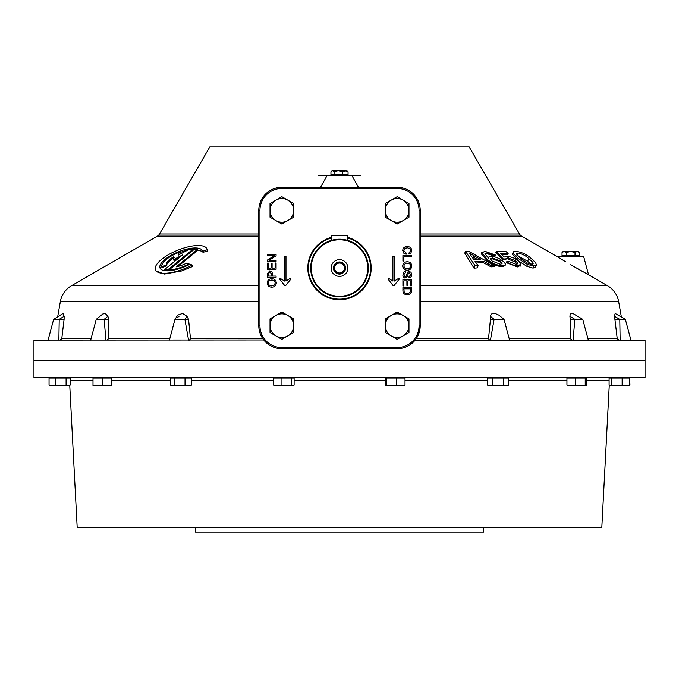 <?xml version="1.0" encoding="UTF-8"?>
<svg xmlns="http://www.w3.org/2000/svg" width="679" height="679" viewBox="0 0 679 679"><rect width="100%" height="100%" fill="white"/><g stroke="black" fill="none" stroke-linecap="round" stroke-linejoin="round"><path stroke-width="1.02" d="M408.97 210.363A11.815 11.815 0 0 1 391.24 220.599A11.815 11.815 0 0 1 391.24 200.127A11.815 11.815 0 0 1 408.97 210.363L408.97 217.187L397.147 224.011L385.332 217.187L385.332 203.539L397.147 196.715L408.97 203.539L408.97 210.363M293.668 325.665A11.815 11.815 0 0 1 275.937 335.901A11.815 11.815 0 0 1 275.937 315.429A11.815 11.815 0 0 1 293.668 325.665L293.668 332.489L281.853 339.313L270.03 332.489L270.03 318.841L281.853 312.017L293.668 318.841L293.668 325.665M293.668 210.363A11.815 11.815 0 0 1 275.937 220.599A11.815 11.815 0 0 1 275.937 200.127A11.815 11.815 0 0 1 293.668 210.363L293.668 217.187L281.853 224.011L270.03 217.187L270.03 203.539L281.853 196.715L293.668 203.539L293.668 210.363M49.049 385.103L52.291 385.621L55.534 385.103L55.534 378.008L49.049 378.008L49.049 385.103L50.39 385.621L69.165 385.502M55.534 385.103L60.813 385.621L70.175 385.103L70.175 378.008L66.092 378.008L66.092 385.103M68.834 385.621L70.175 385.103M55.534 378.008L66.092 378.008M111.364 377.549L111.364 378.008M93.082 377.549L93.082 378.008M92.998 385.621L111.449 385.621L111.449 385.103L106.832 385.621L92.998 385.103L92.998 385.621M102.223 385.103L102.223 378.008L92.998 378.008L92.998 385.103M102.223 378.008L111.449 378.008L111.449 385.103M172.432 385.621L190.179 385.621L191.512 385.103L188.27 385.621L185.028 385.103L171.728 385.621L170.395 385.103L172.432 385.621M174.469 385.103L174.469 378.008L170.395 378.008L170.395 385.103M174.469 378.008L185.028 378.008L185.028 385.103M185.028 378.008L191.512 378.008L191.512 385.103M274.274 385.502L293.379 385.502M274.919 385.621L273.535 385.103L277.304 385.621L281.072 385.103L286.215 385.621L291.359 385.103L292.734 385.621L294.117 385.103L292.734 385.621M281.072 385.103L281.072 378.008L273.535 378.008L273.535 385.103M281.072 378.008L291.359 378.008L291.359 385.103M291.359 378.008L294.117 378.008L294.117 385.103M385.867 385.596L404.48 385.596M386.724 385.103L386.724 378.008L385.332 378.008L385.332 385.103L386.028 385.621L386.724 385.103L391.647 385.621L405.015 385.103L404.319 385.621M385.332 385.103L386.028 385.621M386.724 378.008L396.561 378.008L396.561 385.103M396.561 378.008L405.015 378.008L405.015 385.103M487.921 385.282L507.272 385.621L508.698 385.103L506.033 385.621L508.698 385.103L508.698 378.008L503.368 378.008L503.368 385.103L506.033 385.621M492.716 385.103L492.716 378.008L487.395 378.008L487.395 385.103L490.06 385.621L503.368 385.103M492.716 378.008L503.368 378.008M345.407 170.675L332.006 170.675L330.945 171.838L332.515 170.675L334.085 171.838L338.363 170.675L342.632 171.838L346.994 170.675L348.055 171.838L345.348 170.675M348.055 171.838L348.055 174.715L342.632 174.715L342.632 171.838M342.632 174.715L334.085 174.715L334.085 171.838M334.085 174.715L330.945 174.715L330.945 171.838M564.19 251.391L563.188 251.391L562.025 252.546L564.19 251.391L570.683 251.391L566.354 252.546L564.19 251.391M575.011 255.423L579.331 255.423L579.331 252.546L578.177 251.391L570.683 251.391L575.011 252.546L575.011 255.423L566.354 255.423L566.354 252.546M579.331 252.546L577.439 251.408M577.167 251.391L575.011 252.546M566.354 255.423L562.025 255.423L562.025 252.546M334.526 268.01A4.974 4.974 0 0 0 339.5 272.983A4.974 4.974 0 0 0 344.474 268.01A4.974 4.974 0 0 0 339.5 263.045A4.974 4.974 0 0 0 334.526 268.01M333.737 268.01A5.763 5.763 0 0 0 339.5 273.781A5.763 5.763 0 0 0 345.263 268.01A5.763 5.763 0 0 0 339.5 262.247A5.763 5.763 0 0 0 333.737 268.01M333.448 268.01A6.052 6.052 0 0 0 339.5 274.07A6.052 6.052 0 0 0 345.552 268.01A6.052 6.052 0 0 0 339.5 261.958A6.052 6.052 0 0 0 333.448 268.01M331.14 268.01A8.36 8.36 0 0 0 339.5 276.37A8.36 8.36 0 0 0 347.86 268.01A8.36 8.36 0 0 0 339.5 259.65A8.36 8.36 0 0 0 331.14 268.01M367.746 268.01A28.246 28.246 0 0 0 339.5 239.763A28.246 28.246 0 0 0 311.254 268.01A28.246 28.246 0 0 0 339.5 296.265A28.246 28.246 0 0 0 367.746 268.01M310.676 268.01A28.824 28.824 0 0 1 339.5 239.186A28.824 28.824 0 0 1 368.324 268.01A28.824 28.824 0 0 1 339.5 296.842A28.824 28.824 0 0 1 310.676 268.01M331.428 237.947A31.132 31.132 0 0 0 339.5 299.142A31.132 31.132 0 0 0 347.572 237.947M347.572 237.353A31.709 31.709 0 0 1 339.5 299.719A31.709 31.709 0 0 1 331.428 237.353M343.99 239.543L343.319 239.441M342.589 239.356L341.096 239.229M338.728 239.195L338.1 239.22M336.394 239.356L335.698 239.441M334.993 239.543L337.14 239.288M337.913 239.229L339.755 239.186M340.272 239.195L347.572 240.341L347.572 235.494L331.428 235.494L331.428 240.341M397.147 188.456L281.853 188.456A21.906 21.906 0 0 0 259.938 210.363L259.938 325.665A21.906 21.906 0 0 0 281.853 347.572L397.147 347.572A21.906 21.906 0 0 0 419.062 325.665L419.062 210.363A21.906 21.906 0 0 0 397.147 188.456L397.147 187.302A23.061 23.061 0 0 1 420.208 210.363L420.208 325.665A23.061 23.061 0 0 1 397.147 348.726L281.853 348.726A23.061 23.061 0 0 1 258.792 325.665L258.792 210.363A23.061 23.061 0 0 1 281.853 187.302L397.147 187.302A23.061 23.061 0 0 1 420.208 210.363L419.062 210.363M269.011 260.32L276.081 260.32L276.081 261.432L267.433 261.432L267.433 260.049L274.486 255.66L267.433 255.66L267.433 254.557L276.081 254.557L276.081 255.813L269.011 260.32M276.081 262.977L276.081 269.3L267.433 269.3L267.433 263.096L268.434 263.096L268.434 268.078L271.091 268.078L271.091 263.537L272.092 263.537L272.092 268.078L275.088 268.078L275.088 262.977L276.081 262.977M276.081 276.064L276.081 277.287L267.433 277.287L267.433 273.518L269.809 270.853L271.88 271.727L272.415 273.493A120.998 120.998 89.9 0 0 272.423 276.064L276.081 276.064M271.43 276.064L271.43 273.79L269.835 272.075L268.434 273.79L268.434 276.064L271.43 276.064M271.761 278.721C274.537 278.814 276.047 280.223 276.302 282.939C276.047 285.655 274.528 287.056 271.761 287.149C268.986 287.056 267.475 285.655 267.212 282.939C267.467 280.223 268.986 278.814 271.761 278.721M275.309 282.939L274.206 280.673L271.94 279.943L269.164 280.792L268.213 282.939L268.994 284.925L271.566 285.927L274.044 285.316L275.309 282.939M406.135 253.004L406.135 254.226L403.835 253.225L402.698 250.466C403.012 247.869 404.523 246.57 407.239 246.57C409.989 246.596 411.499 247.945 411.788 250.602L410.77 253.301L409.013 254.107L409.013 252.894L410.787 250.543L410.235 248.93L407.79 247.818L405.142 248.166L403.691 250.509L406.135 253.004M402.919 261.092L402.919 255.55L411.567 255.55L411.567 256.772L403.912 256.772L403.912 261.092L402.919 261.092M407.239 270.191C404.463 270.098 402.953 268.689 402.698 265.973C402.953 263.257 404.472 261.856 407.239 261.763C410.014 261.856 411.525 263.257 411.788 265.973C411.533 268.689 410.014 270.098 407.239 270.191M403.691 265.973L405.1 268.451L408.741 268.74L410.591 267.076L410.753 265.506L410.04 264.029L406.696 263.002L404.115 264.437L403.971 267.263L406.577 268.926M407.239 268.969L408.741 268.74M409.013 277.889L409.013 276.777L410.787 274.681L409.276 272.737L408.52 273.077L406.814 277.541L404.82 278.025L403.487 277.312L402.834 276.005L403.487 272.16L405.686 271.244L405.686 272.347L403.691 274.74L405.159 276.837L406.093 276.472L407.765 271.999L409.098 271.515L410.846 272.143L411.729 273.866L411.576 276.022L410.685 277.312L409.013 277.889M402.919 285.927L402.919 279.612L411.567 279.612L411.567 285.817L410.566 285.817L410.566 280.834L407.909 280.834L407.909 285.375L406.908 285.375L406.908 280.834L403.912 280.834L403.912 285.927L402.919 285.927M402.919 291.028L402.919 287.59L411.567 287.59L411.567 291.121C411.228 293.54 409.785 294.728 407.239 294.686C404.667 294.703 403.224 293.481 402.919 291.028M403.912 288.813L404.166 292.063L405.448 293.175L408.843 293.252L410.447 291.809L410.566 288.813L403.912 288.813M284.857 285.757L279.782 279.256L279.782 278.076L284.509 281.03L284.509 256.195L285.986 256.195L285.986 281.03L290.722 278.076L290.722 279.29L285.519 285.757L284.857 285.757M393.243 285.757L388.167 279.256L388.167 278.076L392.895 281.03L392.895 256.195L394.372 256.195L394.372 281.03L399.099 278.076L399.099 279.29L393.905 285.757L393.243 285.757M195.374 527.439L195.374 532.056L483.626 532.056L483.626 527.439M69.742 385.29L77.185 527.439L601.815 527.439L609.267 385.214M263.749 339.95L33.95 340.077L33.95 377.549L645.05 377.549L645.05 360.252L33.95 360.252L645.05 360.252L645.05 340.077L415.149 340.077C410.447 345.696 404.446 348.573 397.147 348.726A23.061 23.061 0 0 0 420.208 325.665L416.21 338.651L488.515 338.651A5758.404 4181.876 -67.9 0 0 490.433 319.325L504.013 319.325L509.573 340.077M408.97 325.665A11.815 11.815 0 0 1 391.24 335.901A11.815 11.815 0 0 1 391.24 315.429A11.815 11.815 0 0 1 408.97 325.665L408.97 332.489L397.147 339.313L385.332 332.489L385.332 318.841L397.147 312.017L408.97 318.841L408.97 325.665M567.474 385.596L586.079 385.596M567.636 385.621L566.94 385.103L571.166 385.621L575.385 385.103L580.307 385.621L585.23 385.103L585.926 385.621L586.622 385.103L585.926 385.621M575.385 385.103L575.385 378.008L566.94 378.008L566.94 385.103M575.385 378.008L585.23 378.008L585.23 385.103M585.23 378.008L586.622 378.008L586.622 385.103M609.835 385.502L628.941 385.502M610.48 385.621L609.097 385.103L610.48 385.621L611.855 385.103L616.999 385.621L629.679 385.103L628.296 385.621M609.097 385.103L609.097 378.008L611.855 378.008L611.855 385.103M611.855 378.008L622.142 378.008L622.142 385.103M622.142 378.008L629.679 378.008L629.679 385.103M629.11 385.434L629.951 385.103L629.679 378.008M610.166 385.621L609.258 385.29M582.743 319.325L572.889 313.443C571.192 312.9 570.199 313.825 569.902 316.227L570.233 319.325L582.743 319.325L588.311 340.077M504.013 319.325L498.844 315.098L495.067 313.443C492.606 312.9 491.027 313.825 490.314 316.227L490.433 319.325M186.929 316.253L182.566 313.443L177.805 315.064L174.987 319.325L188.567 319.325A772.278 460.922 -139.3 0 1 186.929 316.253L184.892 319.325L188.558 340.077M107.902 316.253L105.194 313.443L102.767 314.004L96.257 319.325L108.767 319.325A772.278 580.528 -157.2 0 1 107.902 316.253L104.142 319.325L105.924 340.077M64.132 316.253L63.062 313.435L53.641 319.325L64.098 319.325A772.278 611.754 175.1 0 1 64.132 316.253L59.217 319.325L58.861 340.077M179.061 316.253L177.1 317.848M618.909 340.077L617.228 338.651A5758.404 5550.282 13.7 0 0 614.902 319.325L614.41 316.227L615.182 313.443L625.359 319.325L630.918 340.077M181.191 269.902A27.788 9.82 -22.2 0 0 192.199 265.056L192.751 266.414L181.624 270.955L164.479 274.036L155.89 270.938L155.466 269.902A27.788 9.82 -22.2 0 0 181.191 269.902M192.199 265.056L189.959 264.216A22.882 8.089 157.8 0 1 181.191 268.044A22.882 8.089 157.8 0 1 160.006 268.044A22.882 8.089 157.8 0 1 181.191 250.746A22.882 8.089 157.8 0 1 202.376 250.746A22.882 8.089 157.8 0 1 202.546 251.323L207.146 249.736A27.788 9.82 -22.2 0 0 206.917 248.896A27.788 9.82 -22.2 0 0 181.191 248.896A27.788 9.82 -22.2 0 0 155.466 269.902M188.821 249.532L178.602 252.936M162.773 263.18L160.252 268.519M202.546 251.323L202.962 252.35A632.421 584.118 -177.8 0 1 207.621 250.916L206.917 248.896M202.529 251.247L190.629 249.168M172.508 270.344L169.394 270.598L169.088 269.843A20.922 7.393 -22.2 0 0 181.191 267.305A20.922 7.393 -22.2 0 0 189.068 263.885L186.827 263.036A16.016 5.661 157.8 0 1 181.191 265.455A16.016 5.661 157.8 0 1 176.234 266.847L197.648 249.363A20.922 7.393 -22.2 0 0 194.686 248.947L169.088 269.843M258.792 236.097L157.426 236.097A5.763 5.763 0 0 0 159.531 233.983L209.786 146.944L469.214 146.944L519.469 233.983A5.763 5.763 0 0 0 521.574 236.097L557.595 256.891L583.651 256.484L588.549 274.766L607.484 285.698A23.061 23.061 0 0 1 618.671 301.663L621.378 317.025M557.595 256.891L565.641 261.771M565.166 261.483L563.494 260.481M561.541 259.31L560.039 258.393M559.233 257.901L558.741 257.596M279.264 348.582L281.853 348.726L281.853 347.572M157.426 236.097L71.516 285.698A23.061 23.061 0 0 0 60.329 301.663L57.664 316.813M197.648 249.363L197.971 250.152L178.034 266.423M179.146 257.672A2830.318 2546.309 118.9 0 0 173.985 260.464L173.637 259.616L182.566 254.88L164.734 269.436A20.922 7.393 -22.2 0 0 167.705 269.843L193.294 248.947A20.922 7.393 -22.2 0 0 189.051 249.405L178.339 255.092L178.433 252.537A20.922 7.393 -22.2 0 0 161.661 266.745L166.219 264.861A16.016 5.661 157.8 0 1 173.748 256.747L173.637 259.616M174.147 257.714C169.147 260.77 166.627 263.435 166.576 265.727A1283.268 1200.243 155.3 0 0 162.052 267.687L161.661 266.745M178.433 252.537L178.84 253.53A918.746 136.021 71 0 0 178.764 254.871M193.294 248.947L193.6 249.702L168.01 270.598A20.828 6.841 159.7 0 1 165.056 270.217L164.734 269.436M581.962 271.15L576.836 268.273M573.823 266.55L572.151 265.582M64.098 319.325A5762.868 5554.585 -13.7 0 0 61.772 338.651L60.091 340.077M108.767 319.325A5762.868 5271.085 50.2 0 0 108.547 338.651L107.095 340.077M188.567 319.325A5762.868 4185.118 67.9 0 0 190.485 338.651L189.483 340.077M281.853 348.726A23.061 23.061 0 0 1 258.792 325.665L259.055 329.137M571.905 340.077L570.453 338.651A5758.404 5267.003 -50.2 0 0 570.233 319.325M489.517 340.077L488.515 338.651M190.485 338.651L262.79 338.651L263.163 339.186M570.683 264.734L588.549 274.766M518.68 261.067L526.785 266.261L532.871 268.061L535.425 267.568L536.486 264.971L533.753 265.896L527.498 264.504L518.289 258.606L513.197 253.174L513.689 251.663L515.87 251.298C521.913 252.164 527.074 254.6 531.351 258.606L535.51 262.518L536.486 264.971M513.154 252.215L512.373 254.133L517.44 260.074M465.514 251.298L464.784 253.097L474.069 268.188A485.663 297.402 -50.8 0 1 477.252 267.865L478.126 265.71L475.079 265.71L465.514 251.298L468.756 251.298L494.507 265.71L491.452 265.71L483.703 261.279L475.011 261.279L478.126 265.71M476.268 263.062A462.671 283.33 -50.8 0 1 483.185 262.552A2593.398 2270.797 69 0 1 490.993 266.839A472.448 289.313 -50.8 0 1 494.1 266.694L494.507 265.71M486.767 252.961L486.453 253.734L489.865 254.447L492.623 255.924A436.19 235.095 -53.8 0 1 494.999 255.754L495.314 254.99L492.929 255.177L490.17 253.7L486.767 252.961L484.993 253.539M502.171 266.669L505.032 265.616L505.337 264.869L502.485 265.896C496.493 265.243 491.282 262.934 486.851 258.962L481.767 252.393L481.318 253.827L486.453 259.93C490.9 263.885 496.137 266.126 502.171 266.669L502.485 265.896M501.603 254.345A430.656 263.724 -50.8 0 1 507.612 254.71L508.172 253.326L500.635 253.326L504.174 257.061L507.408 256.127L513.12 257.672L518.323 260.77L520.903 264.148L517.873 265.896L516.057 265.778L510.829 264.275L506.559 261.831L506.228 262.637L517.457 266.906L520.377 265.438M506.025 258.979L507.527 258.792L515.344 262.119L517.143 264.063M496.239 251.485L495.882 252.359L502.867 259.692A455.091 309.318 -47.3 0 1 505.677 259.947L506.042 259.055L503.198 258.877L496.239 251.485L505.906 251.485L508.172 253.326M281.853 188.456L281.853 187.302A23.061 23.061 0 0 0 258.792 210.363L259.938 210.363M318.383 175.768L360.617 175.768M614.902 319.325L625.359 319.325L621.336 316.813M471.039 255.627L473.84 259.616L480.8 259.616L474.18 255.822A2019.94 714.155 -157.8 0 1 469.172 252.961L471.039 255.627M474.069 268.188L475.079 265.71M490.993 266.839L491.452 265.71M483.185 262.552L483.703 261.279M474.18 255.822L473.569 257.324A2280.982 1997.16 69 0 1 477.795 259.616M481.318 253.827L481.683 252.936L484.908 251.298L495.314 254.99M484.959 253.657L488.507 258.19L489.007 256.73L491.138 256.289L494.932 256.891L499.031 258.487L503.631 261.61L505.218 263.647L505.337 264.869M491.868 260.923L500.245 264.233L502.044 263.588L500.347 261.025L492.453 257.952L490.467 258.733L491.868 260.923M486.851 258.962L486.453 259.93M490.17 253.7L489.865 254.447M492.929 255.177L492.623 255.924M490.442 259.132L492.131 258.724L500.041 261.771L501.781 263.91M492.453 257.952L492.131 258.724M500.347 261.025L500.041 261.771M506.559 261.831L508.944 261.644L515.853 264.233L517.534 263.834L517.712 263.113L515.845 260.88L507.943 257.765L506.042 259.055L506.042 258.436M515.344 262.119L515.845 260.88M507.527 258.792L507.943 257.765M502.867 259.692L503.198 258.877M517.873 265.896L517.457 266.906M520.903 264.148L520.335 266.075M517.627 260.227L518.289 258.606M532.871 268.061L533.753 265.896M526.785 266.261L527.498 264.504M516.94 255.27L527.634 261.296L531.003 264.19M527.634 261.296L528.729 258.597C525.894 255.754 522.278 253.878 517.882 252.961L516.38 253.946L520.895 258.597L527.193 262.96L530.749 264.156L533.142 263.664L532.294 261.814L528.729 258.597M516.413 253.513L516.38 253.946M517.882 252.961L517.042 255.024M168.01 270.598L167.705 269.843M166.576 265.727L166.219 264.861M189.339 264.547L189.068 263.885M207.146 249.736L207.621 250.916M614.41 316.227L619.783 319.325L620.139 340.077M490.314 316.227L494.108 319.325L490.442 340.077M569.902 316.227L574.858 319.325L573.076 340.077M397.147 348.726L397.147 347.572M419.062 325.665L420.208 325.665M258.792 325.665L259.938 325.665M70.175 380.282L92.998 380.282M111.449 380.282L170.395 380.282M191.512 380.282L273.535 380.282M294.117 380.282L385.332 380.282M405.015 380.282L487.395 380.282M508.698 380.282L566.94 380.282M586.622 380.282L609.097 380.282M258.792 233.983L159.531 233.983M519.469 233.983L420.208 233.983M521.574 236.097L420.208 236.097M258.792 285.698L71.516 285.698M258.792 301.663L60.329 301.663M91.071 338.651L61.772 338.651M169.809 338.651L108.547 338.651M618.671 301.663L420.208 301.663M570.453 338.651L509.191 338.651M617.228 338.651L587.929 338.651M607.484 285.698L420.208 285.698M320.539 187.302L326.972 175.768M358.461 187.302L352.028 175.768M68.749 377.549L68.749 378.008M50.467 377.549L50.467 378.008M171.812 377.549L171.812 378.008M190.095 377.549L190.095 378.008M274.689 377.549L274.689 378.008M292.963 377.549L292.963 378.008M386.037 377.549L386.037 378.008M404.311 377.549L404.311 378.008M488.905 377.549L488.905 378.008M507.188 377.549L507.188 378.008M332.362 174.715L332.362 175.768M346.638 174.715L346.638 175.768M563.545 255.423L563.545 256.484M577.821 255.423L577.821 256.484M567.636 377.549L567.636 378.008M585.918 377.549L585.918 378.008M610.251 377.549L610.251 378.008M628.533 377.549L628.533 378.008L628.533 377.549M628.61 385.621L629.374 385.341M488.167 258.113L488.515 257.273M532.837 264.411L533.142 263.664M53.641 319.325L48.082 340.077M96.257 319.325L90.689 340.077M174.987 319.325L169.427 340.077"/></g></svg>
